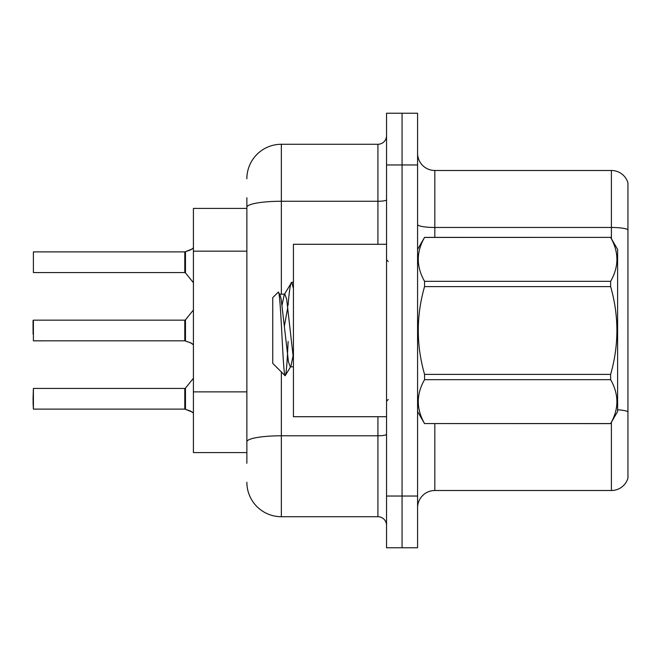 <?xml version="1.0" encoding="UTF-8"?>
<svg xmlns="http://www.w3.org/2000/svg" width="661" height="661" viewBox="0 0 661 661"><rect width="100%" height="100%" fill="white"/><g stroke="black" fill="none" stroke-linecap="round" stroke-linejoin="round"><path stroke-width="0.99" d="M246.867 240.472L246.867 197.722L246.867 208.413L193.417 208.413L193.417 452.587L246.867 452.587M417.578 507.764A17.244 17.244 0 0 1 434.822 490.52L611.4 490.52L611.4 422.296M417.578 547.771L417.578 113.229L402.062 113.229L402.062 547.771L417.578 547.771L386.545 547.771L386.545 496.039L402.062 496.039L402.062 547.771M627.95 182.899A17.244 17.244 0 0 0 611.4 170.48A17.244 17.244 0 0 1 627.95 182.899L627.95 478.101A17.244 17.244 0 0 1 611.4 490.52M627.95 229.631L627.95 229.631A17.244 2.991 180 0 0 611.4 227.475L611.4 170.48L434.822 170.48A17.244 17.244 0 0 1 417.578 153.236A17.244 17.244 0 0 0 434.822 170.48L434.822 237.382M627.95 229.871L627.95 411.72A17.244 2.991 180 0 0 617.605 409.77M246.867 463.278L246.867 197.722M417.578 164.961L402.062 164.961L402.062 113.229L386.545 113.229L386.545 496.039M386.545 164.961L402.062 164.961L402.062 496.039L417.578 496.039M281.355 371.969L281.355 516.728L377.918 516.728L377.918 416.719M246.867 178.759A34.488 34.488 0 0 1 281.355 144.272L377.918 144.272A8.618 8.618 0 0 0 386.545 135.645M246.867 447.753L246.867 402.566M386.545 525.355A8.618 8.618 0 0 0 377.918 516.728M281.355 516.728A34.488 34.488 0 0 1 246.867 482.241M192.211 412.043L185.477 409.324L190.641 411.109L193.417 413.084M33.05 333.945L33.397 320.155L33.397 340.836L184.807 340.828A0.859 0.859 180 0 1 184.931 340.836L191.426 343.183M193.417 247.916L190.641 249.891L184.931 251.882A0.859 0.859 0 0 1 184.807 251.891A0.859 0.859 180 0 0 184.931 251.882M192.211 248.957L185.477 251.676L190.641 249.891L185.477 251.676L185.46 272.886L184.791 272.563L184.807 251.891L184.791 262.219M33.397 251.882L33.397 272.563L33.397 251.882L184.791 251.882M386.545 244.281L293.426 244.281L293.426 416.719L386.545 416.719M417.578 249.453L424.552 237.382L610.632 237.382L617.605 249.453L617.605 411.547L610.632 423.569C618.985 408.994 618.985 394.369 610.632 379.678L424.552 379.678C416.199 394.245 416.199 408.878 424.552 423.569L610.632 423.618M610.632 237.382L424.552 237.431C416.199 252.006 416.199 266.631 424.552 281.322L424.552 286.61C416.199 315.793 416.199 345.059 424.552 374.39L424.552 379.678M424.552 281.322L610.632 281.322C618.985 266.755 618.985 252.122 610.632 237.431M610.632 281.322L610.632 286.61L424.552 286.61M424.552 374.39L610.632 374.39C618.985 345.059 618.985 315.793 610.632 286.61M610.632 374.39L610.632 379.678M417.578 411.547L424.552 423.618M293.426 288.345L291.658 282.321L293.426 282.321M288.089 305.324C289.287 290.501 290.476 282.834 291.658 282.321L284.197 294.699L282.082 305.052M293.426 366.822L290.286 366.822L288.469 361.955L281.165 299.045L279.958 294.699L278.198 292.187L272.737 297.648L272.737 363.352L285.139 375.754L290.906 366.301L293.03 355.949M278.198 292.187C280.727 288.27 282.991 377.241 285.139 375.754C286.147 375.233 287.138 363.79 288.113 341.431M287.824 307.092L284.412 325.989M424.552 423.569L610.632 423.569M279.958 294.699L279.339 294.178L284.817 294.178L284.197 294.699M293.426 358.749L286.643 299.045L284.817 294.178M190.641 249.891L185.477 251.676M184.791 330.5L184.807 340.828L184.791 320.155L185.46 319.833L185.477 341.035L190.641 342.828L193.417 344.794M184.931 409.118L185.477 409.324L185.46 388.114L184.791 388.437L184.807 409.109A0.859 0.859 180 0 1 184.931 409.118A0.859 0.859 -0 0 0 184.807 409.109L184.791 398.781M33.05 398.781L33.397 388.437L33.397 409.118L33.05 398.781M33.05 402.227L33.397 409.118L184.791 409.118M33.05 320.502L33.05 330.5M190.641 342.828L192.211 343.761M184.799 258.781L184.791 265.664M246.867 251.163L193.417 251.163M246.867 391.874L193.417 391.874M434.822 423.618L434.822 490.52M611.4 238.704L611.4 227.475L434.822 227.475A17.244 2.991 -0 0 1 417.578 224.484M386.545 434.285A8.618 1.496 0 0 1 377.918 435.781L281.355 435.781A34.488 5.99 180 0 0 246.867 441.771M281.355 144.272L281.355 201.266L377.918 201.266L377.918 144.272M246.867 207.257A34.488 5.99 180 0 1 281.355 201.266L281.355 294.178M377.918 244.281L377.918 201.266A8.618 1.496 0 0 0 386.545 199.771M388.263 261.525L386.545 259.798M388.263 399.475L386.545 401.202M33.397 388.437L184.791 388.437M185.46 388.114L193.417 378.29M33.397 320.155L184.791 320.155M185.46 319.833L193.417 310.009M33.397 272.563L184.791 272.563M185.46 272.886L193.417 282.71"/></g></svg>
